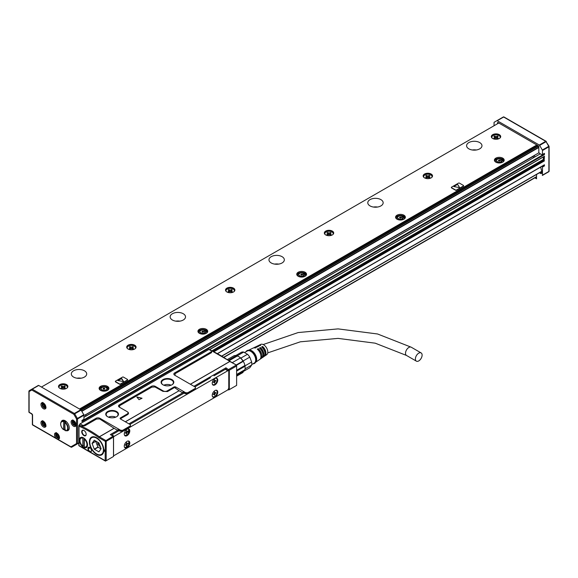 <?xml version="1.0" encoding="UTF-8"?>
<svg xmlns="http://www.w3.org/2000/svg" width="578" height="578" viewBox="0 0 578 578"><rect width="100%" height="100%" fill="white"/><g stroke="black" fill="none" stroke-linecap="round" stroke-linejoin="round"><path stroke-width="0.87" d="M211.7 351.034L211.129 350.702L211.7 351.034L211.577 352.616L175.112 373.67L174.664 372.897L211.129 351.843A1.394 0.809 -0 0 0 211.129 350.702L208.954 349.452L79.923 423.949L79.15 425.292M229.314 389.615L229.314 370.216L236.626 365.997L236.626 385.396L228.722 389.955L228.151 389.63M106.186 441.303L113.498 437.084L113.498 456.483L106.186 460.702L106.186 441.303L105.485 440.898L105.196 450.32L105.788 450.32L105.788 451.685L105.196 451.685L105.196 460.702L105.687 460.991M98.787 437.597A118.519 68.428 -120 0 0 79.005 426.174A0.701 0.405 180 0 1 78.803 425.885A0.701 0.6 0.8 0 1 79.446 425.292L79.41 425.278A0.701 0.405 60 0 1 79.446 425.292L81.7 426.087L84.691 425.878L96.454 419.086L99.618 418.905L114.061 428.276L99.337 436.773L98.787 437.597A1.394 0.809 -120 0 0 98.903 437.669A0.701 0.405 -60 0 1 99.394 436.816L114.119 428.312L117.645 430.35L118.143 429.497L118.143 430.068L120.116 431.202L122.688 431.202L130.397 426.759L130.397 425.841L122.688 430.292L120.708 430.292L99.958 418.313A2.796 1.611 -0 0 0 96.006 418.313L84.243 425.105L84.691 425.878M79.41 425.278L80.096 423.847L82.271 425.105A1.394 0.809 -0 0 0 84.243 425.105M236.626 365.997L236.626 365.188L229.834 361.503A0.701 0.405 60 0 1 229.777 361.467L230.152 361.452M106.186 460.702L105.485 461.107L79.15 445.905A0.701 0.405 -60 0 1 79.005 445.58A0.701 0.405 180 0 1 78.803 445.298A0.701 0.701 0 0 0 79.15 445.905A0.701 0.405 -60 0 0 79.504 445.869M105.485 440.898L113.1 436.166L110.333 434.569L117.645 430.35M113.1 436.166L113.498 436.852M225.955 369.234L225.955 367.818L193.933 386.306M128.916 423.847L182.67 392.809L183.161 391.956L183.161 392.527L185.141 393.661L185.733 392.751L175.849 387.043A1.394 0.809 -0 0 0 173.877 387.043L179.086 390.735L125.325 421.774M210.515 377.709L194.923 386.877M229.314 370.216L225.955 367.818M105.196 451.685L104.502 451.288L104.502 449.922L105.196 450.32M105.196 460.702L89.684 451.743A2.442 1.409 -120 0 0 91.411 450.746L91.411 450.406A2.442 1.409 -120 0 0 91.367 449.915A2.442 1.409 -120 0 0 89.684 447.408A2.442 1.409 -120 0 0 87.95 448.405L87.95 448.752A2.442 1.409 -120 0 0 88.138 449.763A2.442 1.409 -120 0 0 89.684 451.743L79.005 445.58L79.005 426.174A0.701 0.448 -66.2 0 1 79.446 425.292A119.22 68.833 60 0 1 99.337 436.773A0.701 0.405 60 0 0 99.394 436.816L105.687 440.45M83.456 437.821A5.802 3.345 -120 0 0 80.559 437.539A5.802 3.345 -120 0 0 79.67 442.184A5.802 3.345 -120 0 0 83.456 447.293A5.802 3.345 -120 0 0 86.353 447.582A5.802 3.345 -120 0 0 87.242 442.936A5.802 3.345 -120 0 0 83.456 437.821M83.947 435.595A3.143 1.813 -120 0 0 86.173 434.316A3.143 1.813 -120 0 0 83.947 430.465L83.947 430.465A3.143 1.813 -120 0 0 82.64 430.198A3.143 1.813 -120 0 0 81.838 432.604A3.143 1.813 -120 0 0 83.947 435.595M100.059 440.725A10.202 5.888 -120 0 0 92.986 436.744A10.202 5.888 -120 0 0 89.388 441.982A10.202 5.888 -120 0 0 93.137 451.353A10.202 5.888 -120 0 0 102.841 453.817A10.202 5.888 -120 0 0 100.059 440.725M130.397 425.841L130.397 424.7L120.513 418.999A1.394 0.809 -0 0 1 120.513 417.858L127.232 413.978A2.796 1.611 -0 0 0 127.232 411.695L127.485 411.839C128.8 412.75 128.836 413.675 127.601 414.607L120.874 418.486L120.513 417.858M173.877 387.043L167.158 390.923A2.796 1.611 -0 0 1 163.206 390.923L155.294 386.364A2.796 1.611 -0 0 0 151.342 386.364L119.328 404.846A2.796 1.611 -0 0 0 119.328 407.129L127.232 411.695M185.141 393.661L187.713 393.661L195.415 389.218L195.415 388.3L187.713 392.751L185.733 392.751M195.415 388.3L195.415 387.159L174.664 375.18A2.796 1.611 -0 0 1 174.664 372.897M171.948 379.601A6.358 3.67 -0 0 0 162.953 379.601A6.358 3.67 -0 0 0 162.953 384.796L162.953 384.796A6.358 3.67 -0 0 0 171.948 384.796A6.358 3.67 -0 0 0 173.349 380.823A6.358 3.67 -0 0 0 171.948 379.601M116.612 411.55A6.358 3.67 -0 0 0 107.616 411.55A6.358 3.67 -0 0 0 107.616 416.745L107.616 416.745A6.358 3.67 -0 0 0 116.612 416.745A6.358 3.67 -0 0 0 118.006 412.771A6.358 3.67 -0 0 0 116.612 411.55M209.857 349.965A0.701 0.405 60 0 1 209.886 349.979L210.435 350.297M228.722 369.414L236.135 365.137M183.161 391.956L185.141 393.098M125.383 421.81L179.086 390.735M179.144 390.771L182.67 392.809M118.143 429.497L120.116 430.632L120.116 431.202M120.116 430.632L120.708 430.292M213.968 375.823L225.312 369.335A1.394 0.809 120 0 1 226.012 369.263L228.483 370.686A1.394 0.809 120 0 0 227.783 370.758L114.234 436.311A1.394 0.809 120 0 0 113.541 437.055M105.788 451.685L104.799 451.115L104.799 450.089M90.117 447.726L88.347 448.752A2.167 1.25 -120 0 0 88.513 449.648A2.167 1.25 -120 0 0 90.963 451.512A2.167 1.25 -120 0 0 91.411 450.515M87.95 448.752L88.347 448.752L87.95 448.405M89.785 447.473A2.167 1.25 -120 0 0 88.795 447.415A2.167 1.25 -120 0 0 88.347 448.405L89.872 447.531M84.048 430.523A2.868 1.655 -120 0 0 82.957 430.335A2.868 1.655 -120 0 0 82.712 430.437A2.868 1.655 -120 0 0 82.278 432.734A2.868 1.655 -120 0 0 84.15 435.256A2.868 1.655 -120 0 0 85.58 435.4A2.868 1.655 -120 0 0 86.173 434.194M93.311 436.73A9.92 5.729 -120 0 0 92.184 437.134A9.92 5.729 -120 0 0 91.288 437.886M101.006 454.72A9.92 5.729 -120 0 0 102.104 454.322A9.92 5.729 -120 0 0 103.021 453.542M221.844 355.99L541.868 171.218M122.688 430.292L122.688 431.202M120.918 419.231L120.874 418.486M119.668 407.324L119.328 404.846M151.342 386.364L151.79 387.137L119.776 405.619M151.79 387.137L154.955 386.957L162.953 391.357L167.519 391.559L174.238 387.679M187.713 393.661L187.713 392.751M175.112 373.67L175.011 375.375M171.796 384.876A5.939 3.432 -0 0 0 173.393 382.542A5.939 3.432 -0 0 0 172.959 381.256A5.939 3.432 -0 0 0 171.652 380.114A5.939 3.432 -0 0 0 165.178 379.37A5.939 3.432 -0 0 0 161.515 382.542A5.939 3.432 -0 0 0 163.112 384.876M116.453 416.825A5.939 3.432 -0 0 0 118.049 414.491A5.939 3.432 -0 0 0 117.623 413.205A5.939 3.432 -0 0 0 116.315 412.063A5.939 3.432 -0 0 0 109.842 411.319A5.939 3.432 -0 0 0 106.171 414.491A5.939 3.432 -0 0 0 107.768 416.825M141.95 398.307L136.87 397.122L139.038 399.687L141.971 398.293M137.232 397.057L142.058 398.242M113.541 455.551L113.541 455.551A1.394 0.809 -60 0 0 114.234 455.478L227.783 389.926L228.772 388.214L228.772 371.329A1.394 0.809 120 0 0 228.483 370.686M119.126 430.632L111.771 434.887A1.394 0.809 120 0 0 111.395 435.183M184.151 393.098L129.898 424.418M102.248 454.041L102.638 453.932M171.11 385.201A5.939 3.432 -0 0 0 163.798 385.201M115.773 417.15A5.939 3.432 -0 0 0 108.454 417.15M128.359 440.985A3.916 2.261 120 0 0 124.819 443.918A3.916 2.261 120 0 0 125.079 447.943A3.916 2.261 120 0 0 125.708 448.123A3.916 2.261 120 0 0 129.248 445.19A3.916 2.261 120 0 0 128.988 441.166A3.916 2.261 120 0 0 128.359 440.985M216.309 390.208A3.916 2.261 120 0 0 212.769 393.141A3.916 2.261 120 0 0 213.029 397.165A3.916 2.261 120 0 0 213.658 397.346A3.916 2.261 120 0 0 217.198 394.413A3.916 2.261 120 0 0 216.938 390.388A3.916 2.261 120 0 0 216.309 390.208M128.359 434.497A3.916 2.261 120 0 0 128.988 429.071A3.916 2.261 120 0 0 125.708 430.422A3.916 2.261 120 0 0 125.079 435.848A3.916 2.261 120 0 0 128.359 434.497M216.309 383.72A3.916 2.261 120 0 0 216.938 378.294A3.916 2.261 120 0 0 213.658 379.645A3.916 2.261 120 0 0 213.029 385.071A3.916 2.261 120 0 0 216.309 383.72M543.262 157.035L543.472 159.969A2.796 1.611 -120 0 0 543.457 159.593L543.457 156.92M217.516 353.519L544.151 164.94M544.064 165.135A0.701 0.405 60 0 1 544.447 165.908L542.475 167.049L542.475 175.141A0.701 0.405 60 0 1 542.33 175.466L543.11 175.011A0.701 0.405 60 0 1 543.103 175.018L548.753 171.753L543.118 175.004M544.447 164.766L544.447 165.908M128.786 441.072L128.771 445.139L124.891 447.813M216.736 390.295A3.916 2.261 -60 0 1 216.714 394.362A3.916 2.261 -60 0 1 213.26 397.122A3.916 2.261 -60 0 1 212.841 397.035M124.891 435.718L127.969 434.273L128.786 428.977M212.841 384.941A3.916 2.261 120 0 0 215.912 383.496A3.916 2.261 120 0 0 216.736 378.2M536.687 178.718A0.701 0.405 60 0 1 536.341 178.689L534.867 177.836M535.365 177.554L536.543 177.663A0.701 0.405 60 0 1 536.052 177.945M536.543 177.663L536.543 174.477M540.784 167.028A9.364 5.404 -120 0 0 541.29 169.621A9.364 5.404 -120 0 0 541.796 171.03A2.514 1.452 60 0 1 541.557 173.451A2.514 1.452 60 0 1 541.138 173.566A2.514 1.452 60 0 1 540.054 173.162A9.364 5.404 -120 0 0 539.484 172.771M494.053 125.744L494.053 122.558A0.701 0.405 60 0 1 494.197 122.24L496.87 120.694A0.701 0.405 60 0 1 497.217 120.73L539.303 145.027A0.701 0.405 60 0 1 539.65 145.396L542.33 150.027A0.701 0.405 60 0 1 542.475 150.511L542.475 154.499A0.701 0.405 60 0 1 541.976 154.781L539.895 153.582A0.701 0.405 60 0 1 539.686 153.408A2.233 1.293 60 0 0 539.238 152.997A0.701 0.405 60 0 1 538.819 152.187L538.819 146.682A0.701 0.405 60 0 0 538.32 145.829L498.005 122.55A0.701 0.405 60 0 0 497.506 122.832L497.506 123.75M538.999 152.737L85.089 415.098L533.704 156.089M83.947 415.459L84.742 415.004A1.813 1.048 -120 0 1 86.043 415.965L85.985 416.117M543.472 159.969L544.151 160.373L213.333 351.373M543.862 153.936L544.447 154.615L544.447 153.358A0.701 0.405 60 0 1 544.303 153.676L542.33 154.817M86.043 415.965L535.018 156.869M533.776 155.757A1.813 1.048 60 0 1 534.888 156.465A1.813 1.048 60 0 1 535.076 156.717M29.146 390.793A0.701 0.405 60 0 1 29.247 390.67L38.35 385.418A0.701 0.405 60 0 1 38.697 385.454L32.274 389.16A0.701 0.405 120 0 0 31.783 390.02A0.701 0.571 -120 0 1 31.927 389.124L31.927 389.124A0.701 0.405 60 0 1 32.274 389.16L74.36 413.458A0.701 0.405 60 0 1 74.707 413.826L77.38 418.458L83.803 414.751A0.701 0.405 60 0 1 83.947 415.242L83.947 419.223L81.975 420.365L81.975 421.622L544.447 154.615M209.352 349.676L544.447 156.212L544.151 160.373M542.092 166.276A0.701 0.405 60 0 1 542.475 167.049M533.458 157.649A1.467 0.845 60 0 1 533.451 156.241M542.33 175.466L548.753 171.753A0.701 0.701 0 0 0 549.1 171.153L549.1 146.523A0.701 0.405 0 0 0 549.064 146.386M78.167 443.449A0.701 0.405 60 0 1 78.16 443.449L71.744 447.155A0.701 0.405 60 0 1 71.578 447.184M83.947 415.242L77.524 418.949A0.701 0.405 180 0 1 76.534 418.949L77.38 418.458A0.701 0.405 60 0 1 77.524 418.949L77.524 443.579A0.701 0.405 60 0 1 77.38 443.897L78.803 443.08M56.283 438.391L57.663 439.193A3.497 2.016 -120 0 0 58.718 439.078A3.497 2.016 -120 0 0 59.137 438.673A3.497 2.016 -120 0 0 59.44 437.481A3.497 2.016 -120 0 0 57.916 433.962A3.497 2.016 -120 0 0 55.228 433.03A3.497 2.016 -120 0 0 54.802 433.435A3.497 2.016 -120 0 0 54.498 434.627A3.497 2.016 -120 0 0 56.283 438.391L32.563 424.7L32.563 415.344A1.394 0.809 -120 0 0 31.573 413.631L29.102 412.208L29.102 391.559L31.783 390.02L73.861 414.31A0.701 0.405 120 0 1 74.36 413.458L80.783 409.751L38.697 385.454M80.783 409.751A0.701 0.405 60 0 1 81.13 410.12L83.803 414.751M83.947 419.223A0.701 0.405 60 0 1 83.803 419.541L81.975 420.603M124.415 447.097A3.634 2.095 120 0 0 124.826 447.473A3.634 2.095 120 0 0 127.868 446.223A3.634 2.095 120 0 0 128.453 441.18A3.634 2.095 120 0 0 127.926 441.014M212.364 396.32A3.634 2.095 120 0 0 212.769 396.696A3.634 2.095 120 0 0 215.818 395.446A3.634 2.095 120 0 0 216.403 390.403A3.634 2.095 120 0 0 215.876 390.237M124.415 435.003A3.634 2.095 120 0 0 124.826 435.379A3.634 2.095 120 0 0 127.868 434.129A3.634 2.095 120 0 0 128.453 429.086A3.634 2.095 120 0 0 127.926 428.919M212.364 384.226A3.634 2.095 120 0 0 212.769 384.601A3.634 2.095 120 0 0 215.818 383.351A3.634 2.095 120 0 0 216.403 378.308A3.634 2.095 120 0 0 215.876 378.142M79.504 409.014L536.839 144.97M498.792 123.006L41.457 387.043M451.382 187.532A0.701 0.405 0 0 0 451.555 187.929L455.507 190.213A0.701 0.405 0 0 0 456.497 190.213L463.419 186.217A0.701 0.405 0 0 0 463.592 185.82M115.398 381.509A0.701 0.405 0 0 0 115.571 381.914L119.523 384.197A0.701 0.405 0 0 0 120.513 384.197L127.427 380.201A0.701 0.405 0 0 0 127.608 379.804M395.778 216.403A4.891 2.825 0 0 0 395.576 217.198A4.891 2.825 0 0 0 399.774 219.994A4.891 2.825 0 0 0 405.164 217.993A4.891 2.825 0 0 0 405.359 217.198A4.891 2.825 0 0 0 401.161 214.402A4.891 2.825 0 0 0 395.778 216.403M426.521 173.357A4.682 2.702 0 0 0 423.161 175.95A4.682 2.702 0 0 0 429.158 178.544A4.682 2.702 0 0 0 432.525 175.95A4.682 2.702 0 0 0 426.521 173.357M61.882 383.886A4.682 2.702 0 0 0 58.515 386.472A4.682 2.702 0 0 0 64.512 389.066A4.682 2.702 0 0 0 67.879 386.472A4.682 2.702 0 0 0 61.882 383.886M494.71 133.988A4.682 2.702 0 0 0 491.343 136.581A4.682 2.702 0 0 0 497.347 139.175A4.682 2.702 0 0 0 500.707 136.581A4.682 2.702 0 0 0 494.71 133.988M84.446 370.787A7.687 4.436 0 0 0 76.065 369.826A7.687 4.436 0 0 0 71.325 373.923A7.687 4.436 0 0 0 73.572 377.066A7.687 4.436 0 0 0 81.953 378.026A7.687 4.436 0 0 0 86.693 373.923A7.687 4.436 0 0 0 84.446 370.787M183.262 313.731A7.687 4.436 0 0 0 174.888 312.77A7.687 4.436 0 0 0 170.142 316.874A7.687 4.436 0 0 0 172.396 320.01A7.687 4.436 0 0 0 180.769 320.971A7.687 4.436 0 0 0 185.516 316.874A7.687 4.436 0 0 0 183.262 313.731M282.086 256.683A7.687 4.436 0 0 0 273.705 255.722A7.687 4.436 0 0 0 268.958 259.818A7.687 4.436 0 0 0 271.212 262.954A7.687 4.436 0 0 0 279.586 263.922A7.687 4.436 0 0 0 284.333 259.818A7.687 4.436 0 0 0 282.086 256.683M380.902 199.627A7.687 4.436 0 0 0 372.528 198.666A7.687 4.436 0 0 0 367.781 202.762A7.687 4.436 0 0 0 370.036 205.905A7.687 4.436 0 0 0 378.409 206.866A7.687 4.436 0 0 0 383.156 202.762A7.687 4.436 0 0 0 380.902 199.627M479.718 142.578A7.687 4.436 0 0 0 471.345 141.61A7.687 4.436 0 0 0 466.598 145.714A7.687 4.436 0 0 0 468.852 148.849A7.687 4.436 0 0 0 477.226 149.81A7.687 4.436 0 0 0 481.973 145.714A7.687 4.436 0 0 0 479.718 142.578M108.7 389.153A4.891 2.825 0 0 0 108.902 388.358A4.891 2.825 0 0 0 104.705 385.562A4.891 2.825 0 0 0 99.315 387.563A4.891 2.825 0 0 0 99.12 388.358A4.891 2.825 0 0 0 103.318 391.154A4.891 2.825 0 0 0 108.7 389.153M207.524 332.104A4.891 2.825 0 0 0 207.719 331.302A4.891 2.825 0 0 0 203.528 328.514A4.891 2.825 0 0 0 198.138 330.508A4.891 2.825 0 0 0 197.936 331.302A4.891 2.825 0 0 0 202.134 334.098A4.891 2.825 0 0 0 207.524 332.104M306.34 275.049A4.891 2.825 0 0 0 306.542 274.254A4.891 2.825 0 0 0 302.345 271.458A4.891 2.825 0 0 0 296.955 273.459A4.891 2.825 0 0 0 296.76 274.254A4.891 2.825 0 0 0 300.95 277.05A4.891 2.825 0 0 0 306.34 275.049M503.98 160.944A4.891 2.825 0 0 0 504.182 160.149A4.891 2.825 0 0 0 499.984 157.353A4.891 2.825 0 0 0 494.595 159.355A4.891 2.825 0 0 0 494.4 160.149A4.891 2.825 0 0 0 498.59 162.945A4.891 2.825 0 0 0 503.98 160.944M330.341 235.6A4.682 2.702 0 0 0 333.701 233.006A4.682 2.702 0 0 0 327.704 230.412A4.682 2.702 0 0 0 324.337 233.006A4.682 2.702 0 0 0 330.341 235.6M231.518 292.649A4.682 2.702 0 0 0 234.885 290.055A4.682 2.702 0 0 0 228.881 287.461A4.682 2.702 0 0 0 225.521 290.055A4.682 2.702 0 0 0 231.518 292.649M132.702 349.704A4.682 2.702 0 0 0 136.061 347.111A4.682 2.702 0 0 0 130.064 344.517A4.682 2.702 0 0 0 126.698 347.111A4.682 2.702 0 0 0 132.702 349.704M496.87 120.694L503.294 116.987A0.701 0.405 60 0 1 503.64 117.016A0.701 0.405 -60 0 1 503.994 116.987A0.701 0.701 0 0 0 503.294 116.987L496.87 120.694M41.262 421.514A3.497 2.016 -120 0 0 41.956 425.56A3.497 2.016 -120 0 0 45.178 427.156A3.497 2.016 -120 0 0 45.604 426.752A3.497 2.016 -120 0 0 44.911 422.706A3.497 2.016 -120 0 0 41.688 421.109A3.497 2.016 -120 0 0 41.262 421.514M66.354 430.718A5.802 3.345 -120 0 0 68.074 430.523A5.802 3.345 -120 0 0 69.273 427.872A5.802 3.345 -120 0 0 66.745 422.034A5.802 3.345 -120 0 0 62.272 420.481A5.802 3.345 -120 0 0 61.246 421.868M64.201 429.533A5.802 3.345 -120 0 0 64.83 430.018M45.604 408.494A3.497 2.016 -120 0 0 44.911 404.448A3.497 2.016 -120 0 0 41.688 402.852A3.497 2.016 -120 0 0 41.262 403.256A3.497 2.016 -120 0 0 41.956 407.302A3.497 2.016 -120 0 0 45.178 408.899A3.497 2.016 -120 0 0 45.604 408.494M75.74 426.008A3.497 2.016 -120 0 0 75.053 421.962A3.497 2.016 -120 0 0 71.824 420.365A3.497 2.016 -120 0 0 71.405 420.77A3.497 2.016 -120 0 0 72.091 424.816A3.497 2.016 -120 0 0 75.321 426.412A3.497 2.016 -120 0 0 75.74 426.008M126.445 443.189L126.835 443.413A0.701 0.405 120 0 0 127.333 443.702L127.926 443.355L127.926 443.817L127.528 443.586M126.929 443.702L127.333 444.157L127.926 443.817M127.333 444.157A0.701 0.405 120 0 0 126.835 445.009L126.835 445.696L126.445 445.472M125.758 444.612L126.3 444.923A0.701 0.405 120 0 1 126.445 445.241L126.445 445.927L126.835 445.696M126.3 444.923A0.701 0.405 120 0 0 125.946 444.959L125.354 445.298L125.946 444.496A0.701 0.405 120 0 0 126.445 443.644L126.445 442.958L126.835 442.734L126.835 443.413M214.395 392.411L214.785 392.635A0.701 0.405 120 0 0 215.283 392.924L215.876 392.578L215.876 393.04L215.478 392.809M214.879 392.924L215.283 393.38L215.876 393.04M215.283 393.38A0.701 0.405 120 0 0 214.785 394.232L214.785 394.919L214.395 394.695M213.708 393.835L214.25 394.145A0.701 0.405 120 0 1 214.395 394.463L214.395 395.15L214.785 394.919M214.25 394.145A0.701 0.405 120 0 0 213.896 394.182L213.304 394.521L213.896 393.719A0.701 0.405 120 0 0 214.395 392.867L214.395 392.18L214.785 391.956L214.785 392.635M126.445 431.094L126.835 431.318A0.701 0.405 120 0 0 127.333 431.607L127.926 431.26L127.926 431.723L127.528 431.491M126.929 431.607L127.333 432.062L127.926 431.723M127.333 432.062A0.701 0.405 120 0 0 126.835 432.915L126.835 433.601L126.445 433.377M125.758 432.517L126.3 432.828A0.701 0.405 120 0 1 126.445 433.146L126.445 433.832L126.835 433.601M126.3 432.828A0.701 0.405 120 0 0 125.946 432.857L125.354 433.204L125.946 432.402A0.701 0.405 120 0 0 126.445 431.549L126.835 430.632L126.835 431.318M214.395 380.317L214.785 380.541A0.701 0.405 120 0 0 215.283 380.83L215.876 380.483L215.876 380.945L215.478 380.714M214.879 380.83L215.283 381.285L215.876 380.945M215.283 381.285A0.701 0.405 120 0 0 214.785 382.137L214.785 382.824L214.395 382.6M213.708 381.74L214.25 382.051A0.701 0.405 120 0 1 214.395 382.369L214.395 383.055L214.785 382.824M214.25 382.051A0.701 0.405 120 0 0 213.896 382.08L213.304 382.426L213.896 381.625A0.701 0.405 120 0 0 214.395 380.772L214.395 380.086L214.785 379.862L214.785 380.541M463.419 186.217L463.419 185.993A0.701 0.405 0 0 0 463.419 185.422L459.467 183.139A0.701 0.405 0 0 0 458.477 183.139L451.555 187.135A0.701 0.405 0 0 0 451.555 187.706L455.507 189.989A0.701 0.405 0 0 0 456.497 189.989L456.497 190.213M463.419 185.993L456.497 189.989M127.427 380.201L127.427 379.97A0.701 0.405 0 0 0 127.427 379.399L123.475 377.116A0.701 0.405 0 0 0 122.493 377.116L115.571 381.112A0.701 0.405 0 0 0 115.571 381.682L119.523 383.965A0.701 0.405 0 0 0 120.513 383.965L120.513 384.197M127.427 379.97L120.513 383.965M399.138 215.507A4.891 2.825 0 0 0 395.778 217.429A4.891 2.825 0 0 0 395.655 217.711M405.279 217.711A4.891 2.825 0 0 0 401.804 215.507M423.183 176.239A4.682 2.702 180 0 1 426.521 173.927A4.682 2.702 180 0 1 432.496 176.239M58.544 386.761A4.682 2.702 180 0 1 61.882 384.449A4.682 2.702 180 0 1 67.85 386.761M491.372 136.87A4.682 2.702 180 0 1 494.71 134.558A4.682 2.702 180 0 1 500.685 136.87M108.823 388.871A4.891 2.825 0 0 0 105.341 386.668M102.674 386.668A4.891 2.825 0 0 0 99.315 388.589A4.891 2.825 0 0 0 99.199 388.871M207.639 331.823A4.891 2.825 0 0 0 204.164 329.619M201.498 329.619A4.891 2.825 0 0 0 198.138 331.541A4.891 2.825 0 0 0 198.023 331.823M306.456 274.767A4.891 2.825 0 0 0 302.98 272.563M300.314 272.563A4.891 2.825 0 0 0 296.955 274.485A4.891 2.825 0 0 0 296.839 274.767M504.095 160.662A4.891 2.825 0 0 0 500.62 158.459M497.954 158.459A4.891 2.825 0 0 0 494.595 160.381A4.891 2.825 0 0 0 494.479 160.662M324.366 233.288A4.682 2.702 180 0 1 327.704 230.983A4.682 2.702 180 0 1 333.679 233.288M225.55 290.344A4.682 2.702 180 0 1 228.881 288.032A4.682 2.702 180 0 1 234.856 290.344M126.727 347.392A4.682 2.702 180 0 1 130.064 345.088A4.682 2.702 180 0 1 136.04 347.392M71.152 447.184A0.701 0.405 -60 0 1 71.043 447.155A0.701 0.701 0 0 0 71.744 447.155L77.38 443.897L71.744 447.155A0.701 0.571 -120 0 1 70.899 446.837L57.663 439.193M62.988 420.235A5.802 3.345 -120 0 0 62.597 420.936M67.836 430.018A5.802 3.345 -120 0 0 68.645 430.025M126.741 443.817A0.701 0.405 120 0 0 126.242 444.67L126.835 445.009M214.691 393.04A0.701 0.405 120 0 0 214.192 393.893L214.785 394.232M126.741 431.723A0.701 0.405 120 0 0 126.242 432.575L126.835 432.915M214.691 380.945A0.701 0.405 120 0 0 214.192 381.798L214.785 382.137M83.998 438.182L83.998 445.717A5.238 3.027 -120 0 0 84.099 445.797M83.998 445.717L82.813 446.173A4.964 2.861 60 0 1 79.945 440.537A4.964 2.861 60 0 1 82.813 438.203L83.008 437.857A5.238 3.027 -120 0 0 81.036 437.907A5.238 3.027 -120 0 0 79.945 440.306A5.238 3.027 -120 0 0 79.952 440.422M84.431 438.521L84.294 438.601A5.238 3.027 -120 0 1 85.371 439.641A5.238 3.027 -120 0 1 86.274 446.982A5.238 3.027 -120 0 1 84.294 447.032L84.294 438.601M92.466 437.17A9.783 5.65 60 0 1 92.841 436.91L93.08 436.773A9.783 5.65 -120 0 0 92.971 436.845M102.747 453.781A9.783 5.65 -120 0 0 102.862 453.716L102.212 454.055M81.043 378.2A7.687 4.436 0 0 0 76.975 378.2M179.866 321.151A7.687 4.436 0 0 0 175.791 321.151M278.683 264.095A7.687 4.436 0 0 0 274.608 264.095M377.506 207.047A7.687 4.436 0 0 0 373.431 207.047M476.323 149.991A7.687 4.436 0 0 0 472.248 149.991M457.733 184.577L459.64 187.648L453.86 186.557M457.277 184.519L453.947 186.441L457.277 184.526M121.286 378.496L123.656 381.625L121.748 378.568L117.876 380.534L123.656 381.625M404.564 218.744A4.191 2.42 0 0 0 404.658 218.224A4.191 2.42 0 0 0 404.651 218.043M396.291 218.043A4.191 2.42 0 0 0 396.277 218.224A4.191 2.42 0 0 0 396.371 218.744M423.66 176.781A4.191 2.42 0 0 0 423.652 176.919A4.191 2.42 0 0 0 423.674 177.179M432.012 177.179A4.191 2.42 0 0 0 432.033 176.919A4.191 2.42 0 0 0 432.026 176.781M59.014 387.303A4.191 2.42 0 0 0 59.007 387.448A4.191 2.42 0 0 0 59.028 387.708M67.366 387.708A4.191 2.42 0 0 0 67.388 387.448A4.191 2.42 0 0 0 67.38 387.303M491.842 137.412A4.191 2.42 0 0 0 491.835 137.557A4.191 2.42 0 0 0 491.856 137.817M500.194 137.817A4.191 2.42 0 0 0 500.223 137.557A4.191 2.42 0 0 0 500.216 137.412M108.108 389.904A4.191 2.42 0 0 0 108.202 389.384A4.191 2.42 0 0 0 108.187 389.204M99.828 389.204A4.191 2.42 0 0 0 99.821 389.384A4.191 2.42 0 0 0 99.915 389.904M206.924 332.849A4.191 2.42 0 0 0 207.025 332.336A4.191 2.42 0 0 0 207.011 332.148M198.651 332.148A4.191 2.42 0 0 0 198.637 332.336A4.191 2.42 0 0 0 198.731 332.849M305.748 275.8A4.191 2.42 0 0 0 305.841 275.28A4.191 2.42 0 0 0 305.827 275.099M297.468 275.099A4.191 2.42 0 0 0 297.453 275.28A4.191 2.42 0 0 0 297.554 275.8M503.387 161.688A4.191 2.42 0 0 0 503.481 161.175A4.191 2.42 0 0 0 503.467 160.995M495.108 160.995A4.191 2.42 0 0 0 495.093 161.175A4.191 2.42 0 0 0 495.194 161.688M333.188 234.234A4.191 2.42 0 0 0 333.217 233.974A4.191 2.42 0 0 0 333.21 233.83M324.836 233.83A4.191 2.42 0 0 0 324.829 233.974A4.191 2.42 0 0 0 324.85 234.234M234.372 291.29A4.191 2.42 0 0 0 234.393 291.023A4.191 2.42 0 0 0 234.386 290.886M226.02 290.886A4.191 2.42 0 0 0 226.012 291.023A4.191 2.42 0 0 0 226.034 291.29M135.548 348.339A4.191 2.42 0 0 0 135.577 348.079A4.191 2.42 0 0 0 135.57 347.934M127.196 347.934A4.191 2.42 0 0 0 127.189 348.079A4.191 2.42 0 0 0 127.218 348.339M82.813 438.203L82.813 446.173M84.099 438.948A4.964 2.861 60 0 1 85.082 439.909A4.964 2.861 60 0 1 86.924 445.161A4.964 2.861 60 0 1 84.099 446.91M457.733 184.584L459.64 187.655M121.286 378.511L117.876 380.541M431.845 177.352A4.191 2.42 0 0 0 431.867 177.316A4.191 2.42 0 0 0 432.033 176.637A4.191 2.42 0 0 0 428.435 174.238A4.191 2.42 0 0 0 423.819 175.95A4.191 2.42 0 0 0 423.652 176.637A4.191 2.42 0 0 0 423.833 177.352M67.2 387.874A4.191 2.42 0 0 0 67.221 387.845A4.191 2.42 0 0 0 67.388 387.159A4.191 2.42 0 0 0 63.797 384.767A4.191 2.42 0 0 0 59.173 386.48A4.191 2.42 0 0 0 59.007 387.159A4.191 2.42 0 0 0 59.194 387.874M500.035 137.983A4.191 2.42 0 0 0 500.049 137.947A4.191 2.42 0 0 0 500.223 137.268A4.191 2.42 0 0 0 496.625 134.876A4.191 2.42 0 0 0 492.001 136.589A4.191 2.42 0 0 0 491.835 137.268A4.191 2.42 0 0 0 492.023 137.983M333.029 234.401A4.191 2.42 0 0 0 333.044 234.372A4.191 2.42 0 0 0 333.217 233.685A4.191 2.42 0 0 0 329.619 231.294A4.191 2.42 0 0 0 325.002 233.006A4.191 2.42 0 0 0 324.829 233.685A4.191 2.42 0 0 0 325.017 234.401M234.206 291.457A4.191 2.42 0 0 0 234.227 291.42A4.191 2.42 0 0 0 234.393 290.741A4.191 2.42 0 0 0 230.795 288.343A4.191 2.42 0 0 0 226.179 290.062A4.191 2.42 0 0 0 226.012 290.741A4.191 2.42 0 0 0 226.193 291.457M135.389 348.505A4.191 2.42 0 0 0 135.404 348.476A4.191 2.42 0 0 0 135.577 347.797A4.191 2.42 0 0 0 131.979 345.398A4.191 2.42 0 0 0 127.362 347.111A4.191 2.42 0 0 0 127.189 347.797A4.191 2.42 0 0 0 127.377 348.505M427.149 175.777L426.506 175.409L425.719 175.864L426.362 176.239A0.975 0.564 0 0 1 426.643 176.637A0.975 0.564 0 0 1 426.362 177.034L425.719 177.403L426.506 177.865L427.149 177.489A0.975 0.564 0 0 1 428.536 177.489L429.172 177.865L429.967 177.403L429.324 177.034A0.975 0.564 0 0 1 429.035 176.637A0.975 0.564 0 0 1 429.324 176.239L429.967 175.864L429.172 175.409L428.536 175.777A0.975 0.564 0 0 1 427.149 175.777L427.59 177.634M62.503 386.306L61.86 385.931L61.073 386.393L61.716 386.761A0.975 0.564 0 0 1 62.005 387.159A0.975 0.564 0 0 1 61.716 387.563L61.073 387.932L61.86 388.387L62.503 388.019A0.975 0.564 0 0 1 63.891 388.019L64.534 388.387L65.321 387.932L64.678 387.563A0.975 0.564 0 0 1 64.396 387.159A0.975 0.564 0 0 1 64.678 386.761L65.321 386.393L64.534 385.931L63.891 386.306A0.975 0.564 0 0 1 62.503 386.306L62.944 388.163M495.332 136.415L494.696 136.04L493.901 136.502L494.544 136.87A0.975 0.564 0 0 1 494.833 137.268A0.975 0.564 0 0 1 494.544 137.665L493.901 138.041L494.696 138.496L495.332 138.128A0.975 0.564 0 0 1 496.719 138.128L497.362 138.496L498.149 138.041L497.506 137.665A0.975 0.564 0 0 1 497.225 137.268A0.975 0.564 0 0 1 497.506 136.87L498.149 136.502L497.362 136.04L496.719 136.415A0.975 0.564 0 0 1 495.332 136.415L495.772 138.272M328.333 232.833L327.69 232.464L326.895 232.92L327.538 233.288A0.975 0.564 0 0 1 327.827 233.685A0.975 0.564 0 0 1 327.538 234.09L326.895 234.458L327.69 234.914L328.333 234.545A0.975 0.564 0 0 1 329.713 234.545L330.356 234.914L331.143 234.458L330.508 234.09A0.975 0.564 0 0 1 330.219 233.685A0.975 0.564 0 0 1 330.508 233.288L331.143 232.92L330.356 232.464L329.713 232.833A0.975 0.564 0 0 1 328.333 232.833L328.766 234.69M229.509 289.889L228.866 289.513L228.079 289.968L228.722 290.344A0.975 0.564 0 0 1 229.004 290.741A0.975 0.564 0 0 1 228.722 291.139L228.079 291.514L228.866 291.969L229.509 291.594A0.975 0.564 0 0 1 230.897 291.594L231.54 291.969L232.327 291.514L231.684 291.139A0.975 0.564 0 0 1 231.395 290.741A0.975 0.564 0 0 1 231.684 290.344L232.327 289.968L231.54 289.513L230.897 289.889A0.975 0.564 0 0 1 229.509 289.889L229.95 291.745M130.693 346.937L130.05 346.569L129.255 347.024L129.898 347.392A0.975 0.564 0 0 1 130.187 347.797A0.975 0.564 0 0 1 129.898 348.194L129.255 348.563L130.05 349.018L130.693 348.65A0.975 0.564 0 0 1 132.073 348.65L132.716 349.018L133.511 348.563L132.868 348.194A0.975 0.564 0 0 1 132.579 347.797A0.975 0.564 0 0 1 132.868 347.392L133.511 347.024L132.716 346.569L132.073 346.937A0.975 0.564 0 0 1 130.693 346.937L131.127 348.794M63.992 420.285A5.238 3.027 -120 0 0 63.342 420.502L61.759 421.42A5.238 3.027 -120 0 0 60.676 423.819A5.238 3.027 -120 0 0 60.676 423.934M65.372 429.664L64.729 429.23L64.729 420.798A5.238 3.027 -120 0 1 65.372 421.109L66.015 421.543L64.83 422.46L65.025 430.545A5.238 3.027 -120 0 0 67.005 430.494L68.587 429.584A5.238 3.027 -120 0 0 69.1 429.136M56.55 433.507A2.522 1.452 -120 0 0 55.842 435.891A2.522 1.452 -120 0 0 58.255 438.102A2.522 1.452 -120 0 0 58.963 435.725A2.522 1.452 -120 0 0 56.55 433.507A6.987 5.477 86.9 0 0 56.76 434.967L56.955 434.237L57.547 434.584L56.622 435.104M58.963 435.725A6.987 1.604 159.6 0 1 57.807 435.928L57.547 434.584M57.807 435.928L58.537 436.296L58.537 436.982L57.504 436.961L58.523 436.643M58.255 438.102A6.987 5.477 -93.1 0 1 57.504 436.961L57.547 437.546L56.955 437.206L58.233 435.53M57.959 436.282L56.955 437.206M56.882 436.903L55.965 435.494L58.06 435.227M56.189 435.024L56.76 434.967L55.965 434.808L55.965 435.494M426.506 175.409L427.149 177.092M429.172 175.409L428.096 177.634M61.86 385.931L62.503 387.614M64.534 385.931L63.45 388.163M494.696 136.04L495.332 137.723M497.362 136.04L496.278 138.272M327.69 232.464L328.333 234.148M330.356 232.464L329.272 234.69M228.866 289.513L229.509 291.196M231.54 289.513L230.456 291.745M130.05 346.569L130.693 348.252M132.716 346.569L131.639 348.794M43.01 421.586A2.522 1.452 -120 0 0 42.302 423.963A2.522 1.452 -120 0 0 44.716 426.181A2.522 1.452 -120 0 0 45.431 423.797A2.522 1.452 -120 0 0 43.01 421.586A6.987 5.477 86.9 0 0 43.22 423.045L43.415 422.316L44.007 422.655L43.083 423.183M45.431 423.797A6.987 1.604 159.6 0 1 44.268 424.006L44.007 422.655M44.268 424.006L44.997 424.368L44.997 425.054L43.964 425.032L44.99 424.722M44.716 426.181A6.987 5.477 -93.1 0 1 43.964 425.032L44.007 425.625L43.415 425.285L44.694 423.602M44.419 424.36L43.415 425.285M43.343 424.982L42.425 423.573L44.52 423.306M42.656 423.096L43.22 423.045L42.425 422.886L42.425 423.573M67.005 430.494A5.238 3.027 -120 0 0 67.915 426.709A5.238 3.027 -120 0 0 65.025 422.113M64.729 429.23L63.544 429.685L63.739 421.369A5.238 3.027 -120 0 0 61.759 421.42M64.729 420.798L63.739 421.369M43.01 403.328A2.522 1.452 -120 0 0 42.302 405.705A2.522 1.452 -120 0 0 44.716 407.924A2.522 1.452 -120 0 0 45.431 405.539A2.522 1.452 -120 0 0 43.01 403.328A6.987 5.477 86.9 0 0 43.22 404.788L43.415 404.058L44.007 404.405L44.268 405.749L44.997 406.11L44.08 406.652M44.716 407.924A6.987 5.477 -93.1 0 1 43.964 406.775L44.997 406.796L44.997 406.11M44.138 406.623L44.419 406.103L43.343 406.724L44.007 407.367L43.964 406.775L44.99 406.464M43.343 406.724L42.425 405.315L44.52 405.048M42.656 404.838L43.22 404.788L42.425 404.629L42.425 405.315M74.858 425.437A2.522 1.452 -120 0 0 75.566 423.06A2.522 1.452 -120 0 0 73.153 420.842A2.522 1.452 -120 0 0 72.438 423.226A2.522 1.452 -120 0 0 74.858 425.437A6.987 5.477 -93.1 0 1 74.1 424.295L74.15 424.881L73.558 424.541L74.829 422.865M74.562 423.616L73.558 424.541M73.485 424.238L72.568 422.829L74.663 422.561M73.153 420.842A6.987 5.477 86.9 0 0 73.363 422.301L72.568 422.142L72.568 422.829M75.566 423.06A6.987 1.604 159.6 0 1 74.41 423.262L74.15 421.918L73.558 421.572L73.363 422.301L72.792 422.359M74.41 423.262L75.133 423.631L74.222 424.165M75.126 423.977L74.1 424.295L75.133 424.31L75.133 423.631M64.83 422.46A4.964 2.861 60 0 1 67.691 428.096A4.964 2.861 60 0 1 64.83 430.422M63.544 429.685A4.964 2.861 60 0 1 62.561 428.724A4.964 2.861 60 0 1 60.676 424.042A4.964 2.861 60 0 1 63.544 421.716M43.415 407.028L44.123 406.616M44.419 406.103L44.694 405.344M400.106 218.079L399.449 217.675L400.583 216.996L400.836 217.92L400.583 216.996M400.843 217.032L401.349 217.501M401.053 217.321L401.053 217.985L400.352 218.094M103.643 389.24L103 388.857L103.267 388.272L104.127 388.149L104.372 389.081M104.387 388.192L104.394 389.081L104.127 388.149M104.394 388.365L104.893 388.662M103.896 389.247L104.632 388.886M202.466 332.184L201.809 331.786L202.943 331.1L203.196 332.025L202.943 331.1M203.203 331.136L203.709 331.606M203.413 331.425L203.413 332.09L202.712 332.198M302.388 275.02L300.639 274.752L301.767 274.044L302.012 274.969M302.027 274.088L302.034 274.976L301.767 274.044M302.034 274.254L302.532 274.55M498.922 161.024L498.272 160.626L499.406 159.94L499.652 160.865L499.406 159.94M499.659 159.983L500.172 160.446M499.175 161.038L499.912 160.67M91.931 437.445A9.783 5.65 60 0 1 92.054 437.365A9.783 5.65 60 0 1 95.825 437.315M103.773 451.071A9.783 5.65 60 0 1 101.836 454.315A9.783 5.65 60 0 1 101.714 454.38M236.626 374.457L244.964 369.645A9.501 5.484 -120 0 0 245.123 368.049L245.123 367.478A8.807 5.086 -120 0 0 244.985 365.874L244.913 365.491A8.807 5.086 -120 0 0 244.364 363.591A8.807 5.086 -120 0 0 243.302 361.344L236.626 365.195L230.189 361.467A0.701 0.405 120 0 0 229.834 361.503L190.408 384.269M236.236 364.964L242.955 361.084L243.302 361.344L243.085 360.975A8.807 5.086 -120 0 0 240.795 358.136L240.513 357.869A8.807 5.086 -120 0 0 237.291 356.012L229.126 360.723M244.725 369.783A8.807 5.086 -120 0 1 243.302 371.51L236.626 375.36M245.123 368.049A9.501 5.484 -120 0 0 244.964 366.264L244.913 365.491L236.626 370.281M89.778 442.047A9.783 5.65 60 0 1 89.778 441.989A9.783 5.65 60 0 1 91.808 437.51A9.783 5.65 60 0 1 100.016 440.884A9.783 5.65 60 0 1 101.591 454.453A9.783 5.65 60 0 1 96.699 453.968A9.783 5.65 60 0 1 96.649 453.94M240.513 357.869L232.233 362.652M237.291 356.012L236.395 355.607L228.404 360.217M236.395 355.607A9.501 5.484 -120 0 0 233.859 355.831L227.421 359.545M243.302 371.51L242.955 372.507L236.626 376.162M244.964 366.264L236.626 371.076M93.333 451.064A9.645 5.57 60 0 1 89.778 442.105A9.645 5.57 60 0 1 99.864 441.014A9.645 5.57 60 0 1 103.202 451.801A9.645 5.57 60 0 1 96.598 453.911A9.645 5.57 60 0 1 93.333 451.064M242.955 361.084A9.501 5.484 -120 0 0 240.412 357.926M243.085 360.975L249.775 357.117L251.668 362.009L244.985 365.874M237.059 355.904L243.692 352.081L247.485 354.271L240.795 358.136M243.692 352.081A8.807 5.086 -120 0 0 242.601 351.988A8.807 5.086 -120 0 0 241.402 352.284L235.81 355.513M245.086 368.865L251.668 365.058L249.775 367.76L243.504 371.379M92.09 443.326L94.257 449.142L98.903 451.866L101.107 448.759L98.939 442.943L94.293 440.212L92.09 443.326L95.861 441.05M249.775 357.117A8.807 5.086 -120 0 0 247.485 354.271M251.668 365.058A8.807 5.086 -120 0 0 251.668 362.009M92.09 443.55L95.746 441.209M95.746 441.44L97.913 447.025L100.991 448.918M97.783 442.163L97.884 444.272L100.586 447.191M251.762 364.53L254.248 363.085A6.987 4.032 -120 0 0 255.093 356.807A6.987 4.032 -120 0 0 247.261 350.983L244.653 352.493M253.019 363.8A7.406 4.277 -120 0 0 255.158 362.854A7.406 4.277 -120 0 0 255.353 356.792A7.406 4.277 -120 0 0 247.926 350.311A7.406 4.277 -120 0 0 246.033 351.691M255.158 362.854L255.902 361.951A6.987 4.032 -120 0 0 256.083 356.236A6.987 4.032 -120 0 0 249.075 350.124L247.926 350.311M260.158 359.068A6.495 3.75 -120 0 0 260.671 358.808L261.798 358.035A6.394 3.692 -120 0 0 262.434 352.378A6.394 3.692 -120 0 0 259.45 348.064L260.44 347.566L260.245 348.816M262.231 357.645A6.307 3.641 -120 0 0 262.744 357.392A6.307 3.641 -120 0 0 263.366 351.807A6.307 3.641 -120 0 0 260.44 347.566M262.744 357.392L263.871 356.619A6.199 3.584 -120 0 0 264.486 351.128A6.199 3.584 -120 0 0 261.624 346.966L262.614 346.475L262.311 347.616M264.305 356.229A6.112 3.533 -120 0 0 264.818 355.976A6.112 3.533 -120 0 0 265.418 350.557A6.112 3.533 -120 0 0 262.614 346.475M264.818 355.976L266.704 354.682A5.939 3.432 -120 0 0 267.289 349.423A5.939 3.432 -120 0 0 260.765 344.409L258.706 345.391A6.112 3.533 -120 0 0 258.236 345.709M248.721 350.181L253.15 348.057A6.589 3.8 -120 0 1 255.303 348.014L256.292 347.523A6.495 3.75 -120 0 0 254.176 347.566L255.411 346.973A6.394 3.692 -120 0 1 257.477 346.923L258.467 346.424A6.307 3.641 -120 0 0 256.444 346.482L257.68 345.89A6.199 3.584 -120 0 1 259.652 345.825L260.642 345.333A6.112 3.533 -120 0 0 258.706 345.391M256.444 346.482A6.307 3.641 -120 0 0 255.967 346.793M254.176 347.566A6.495 3.75 -120 0 0 253.699 347.877M255.671 362.225L259.724 359.458A6.589 3.8 -120 0 0 260.375 353.62A6.589 3.8 -120 0 0 257.282 349.155L258.265 348.657L258.171 350.008M260.671 358.808A6.495 3.75 -120 0 0 261.314 353.057A6.495 3.75 -120 0 0 258.265 348.657M260.44 348.7A4.964 2.861 60 0 1 262.535 351.85A4.964 2.861 60 0 1 262.939 354.451M262.614 347.443A4.964 2.861 60 0 1 264.702 350.593A4.964 2.861 60 0 1 265.02 353.736M258.265 349.957A4.964 2.861 60 0 1 260.36 353.107A4.964 2.861 60 0 1 260.779 354.993M418.747 360.918A4.754 2.745 -60 0 1 416.377 361.149A4.754 2.745 -60 0 1 415.647 357.341A4.754 2.745 -60 0 1 418.747 353.158A4.754 2.745 -60 0 1 421.124 352.92A4.754 2.745 -60 0 1 421.853 356.727A4.754 2.745 -60 0 1 418.747 360.918M229.112 389.731L229.112 370.101M105.196 441.303L98.903 437.669M82.271 425.105L81.7 426.087M209.886 349.979L209.879 349.986A119.22 68.833 60 0 1 229.777 361.467L190.343 384.233M175.445 387.751L175.849 387.043M99.618 418.905L99.958 418.313M541.897 171.305L221.93 356.041M96.006 418.313L96.454 419.086M127.232 413.978L127.601 414.607M154.955 386.957L155.294 386.364M163.206 390.923L162.953 391.357M167.158 390.923L167.519 391.559M211.129 351.843L211.577 352.616M114.234 436.311L111.771 434.887M227.783 370.758L225.312 369.335M536.543 176.637L223.809 357.19M542.063 172.006L540.054 173.162M81.838 411.341L538.819 147.506M84.966 415.047L533.776 155.93M543.558 160.034L212.682 351.063M543.262 159.521L212.025 350.759M540.307 153.82L83.947 417.294M544.151 154.102L81.975 420.936M81.13 410.12L73.861 414.31L76.534 418.949L76.534 443.579A0.701 0.405 180 0 0 77.524 443.579L78.803 442.842M542.475 175.141L548.898 171.435A0.701 0.405 0 0 0 549.1 171.153M542.33 150.027L548.753 146.321A0.701 0.405 60 0 1 548.898 146.805L548.898 171.435A0.701 0.405 60 0 1 548.753 171.753L548.919 171.587M539.303 145.027L545.726 141.314A0.701 0.405 60 0 1 546.073 141.682L549.006 146.169A0.701 0.701 0 0 1 548.898 146.805L542.475 150.511M544.447 153.358L542.475 154.499M213.976 351.684L544.447 160.886M538.819 147.166L81.686 411.088M33.054 424.989A0.701 0.405 -60 0 1 32.563 424.7A0.701 0.405 0 0 1 32.361 424.418A0.701 0.701 0 0 0 32.708 425.025L71.043 447.155A0.701 0.405 -60 0 1 70.899 446.837L76.534 443.579A0.701 0.571 -120 0 0 77.38 443.897M497.506 122.832L498.005 122.55M497.217 120.73L503.64 117.016L545.726 141.314A0.701 0.405 -60 0 1 546.174 141.379M539.65 145.396L546.073 141.682L548.753 146.321M537.482 145.345L80.147 409.383M81.007 409.939L538.393 145.873M538.602 146.089L81.173 410.192M38.35 385.418L29.247 390.67A0.701 0.701 0 0 0 29.102 391.559A0.701 0.571 -120 0 1 29.247 390.67M503.994 116.987L546.073 141.278A0.701 0.701 0 0 1 546.333 141.538L546.217 141.603M28.929 391.169A0.701 0.405 0 0 0 28.9 391.277L28.9 411.919A0.701 0.405 0 0 0 29.102 412.208A0.701 0.405 -60 0 0 29.601 412.49M31.978 413.964A0.701 0.405 -60 0 1 31.573 413.631M32.563 415.344L32.563 414.773L32.563 415.344M125.556 444.728L125.946 444.959M213.499 393.95L213.896 394.182M125.556 432.633L125.946 432.857M213.499 381.856L213.896 382.08M404.044 219.127A4.191 2.42 0 0 0 404.658 217.863A4.191 2.42 0 0 0 403.87 216.447M397.064 216.454A4.191 2.42 0 0 0 396.277 217.863A4.191 2.42 0 0 0 396.898 219.127M107.58 390.287A4.191 2.42 0 0 0 108.202 389.023A4.191 2.42 0 0 0 107.414 387.607M100.601 387.607A4.191 2.42 0 0 0 99.821 389.023A4.191 2.42 0 0 0 100.435 390.287M206.404 333.231A4.191 2.42 0 0 0 207.025 331.967A4.191 2.42 0 0 0 206.23 330.551M199.424 330.558A4.191 2.42 0 0 0 198.637 331.967A4.191 2.42 0 0 0 199.258 333.231M305.22 276.183A4.191 2.42 0 0 0 305.841 274.918A4.191 2.42 0 0 0 305.054 273.502M298.241 273.502A4.191 2.42 0 0 0 297.453 274.918A4.191 2.42 0 0 0 298.075 276.183M502.86 162.078A4.191 2.42 0 0 0 503.481 160.807A4.191 2.42 0 0 0 502.687 159.398M495.881 159.398A4.191 2.42 0 0 0 495.093 160.807A4.191 2.42 0 0 0 495.714 162.078M398.098 219.669A4.082 2.355 180 0 1 396.797 216.721A4.082 2.355 180 0 1 401.616 215.486L402.837 219.669M101.641 390.829A4.082 2.355 180 0 1 100.341 387.881A4.082 2.355 180 0 1 105.16 386.646A4.082 2.355 180 0 1 108.035 388.517A4.082 2.355 180 0 1 106.381 390.829M200.458 333.773A4.082 2.355 180 0 1 199.157 330.826A4.082 2.355 180 0 1 203.976 329.597L205.197 333.773M299.281 276.725A4.082 2.355 180 0 1 297.973 273.777A4.082 2.355 180 0 1 302.8 272.541L304.021 276.725M496.921 162.62A4.082 2.355 180 0 1 495.613 159.665A4.082 2.355 180 0 1 500.44 158.437L501.653 162.62M55.842 435.891A6.987 1.604 -20.4 0 0 56.456 436M401.313 215.89A3.013 1.741 180 0 1 403.357 218.043A3.013 1.741 180 0 1 399.622 219.221A3.013 1.741 180 0 1 399.535 219.207A3.013 1.741 180 0 1 397.592 217.046A3.013 1.741 180 0 1 401.313 215.89M428.536 177.092L428.536 175.777M429.324 177.778L429.324 177.034M426.362 177.778L426.362 177.034M63.891 387.614L63.891 386.306M64.678 388.3L64.678 387.563M61.716 388.3L61.716 387.563M496.719 137.723L496.719 136.415M497.506 138.409L497.506 137.665M494.544 138.409L494.544 137.665M104.856 387.05A3.013 1.741 180 0 1 106.901 389.204A3.013 1.741 180 0 1 103.166 390.381A3.013 1.741 180 0 1 103.079 390.367A3.013 1.741 180 0 1 101.136 388.199A3.013 1.741 180 0 1 104.856 387.05M203.68 329.995A3.013 1.741 180 0 1 205.717 332.148A3.013 1.741 180 0 1 201.982 333.333A3.013 1.741 180 0 1 201.903 333.311A3.013 1.741 180 0 1 199.952 331.151A3.013 1.741 180 0 1 203.68 329.995M302.496 272.939A3.013 1.741 180 0 1 304.534 275.099A3.013 1.741 180 0 1 300.798 276.277A3.013 1.741 180 0 1 300.719 276.262A3.013 1.741 180 0 1 298.775 274.095A3.013 1.741 180 0 1 302.496 272.939M500.136 158.834A3.013 1.741 180 0 1 502.174 160.995A3.013 1.741 180 0 1 498.438 162.172A3.013 1.741 180 0 1 498.359 162.158A3.013 1.741 180 0 1 496.415 159.99A3.013 1.741 180 0 1 500.136 158.834M329.713 234.148L329.713 232.833M330.508 234.827L330.508 234.09M327.538 234.827L327.538 234.09M230.897 291.196L230.897 289.889M231.684 291.883L231.684 291.139M228.722 291.883L228.722 291.139M132.073 348.252L132.073 346.937M132.868 348.939L132.868 348.194M129.898 348.939L129.898 348.194M42.302 423.963A6.987 1.604 -20.4 0 0 42.916 424.079M45.431 405.539A6.987 1.604 159.6 0 1 44.268 405.749M42.302 405.705A6.987 1.604 -20.4 0 0 42.916 405.821M72.438 423.226A6.987 1.604 -20.4 0 0 73.052 423.334M57.244 434.418L56.882 434.62M57.265 435.082L56.189 435.711M399.665 219.127A2.861 1.647 0 0 0 403.213 218.007A2.861 1.647 0 0 0 401.276 215.962A2.861 1.647 0 0 0 397.736 217.053A2.861 1.647 0 0 0 399.586 219.113A2.861 1.647 0 0 0 399.665 219.127M103.202 390.287A2.861 1.647 0 0 0 106.749 389.167A2.861 1.647 0 0 0 104.813 387.115A2.861 1.647 0 0 0 101.28 388.214A2.861 1.647 0 0 0 103.13 390.273A2.861 1.647 0 0 0 103.202 390.287M202.025 333.231A2.861 1.647 0 0 0 205.573 332.112A2.861 1.647 0 0 0 203.637 330.067A2.861 1.647 0 0 0 200.096 331.158A2.861 1.647 0 0 0 201.946 333.217A2.861 1.647 0 0 0 202.025 333.231M300.842 276.176A2.861 1.647 0 0 0 304.389 275.063A2.861 1.647 0 0 0 302.453 273.011A2.861 1.647 0 0 0 298.92 274.109A2.861 1.647 0 0 0 300.77 276.161A2.861 1.647 0 0 0 300.842 276.176M498.482 162.071A2.861 1.647 0 0 0 502.029 160.951A2.861 1.647 0 0 0 500.093 158.907A2.861 1.647 0 0 0 496.56 160.005A2.861 1.647 0 0 0 498.402 162.057A2.861 1.647 0 0 0 498.482 162.071M43.704 422.496L43.343 422.699M43.733 423.161L42.656 423.782M43.704 404.239L43.343 404.441M43.733 404.903L42.656 405.525M73.868 422.417L72.792 423.038M399.889 217.761L399.889 217.104M400.149 217.184L400.149 218.094M400.431 218.022L400.431 217.14M400.85 217.205L400.85 217.928M103.693 388.337L103.693 389.254M103.968 389.175L103.968 388.3M104.596 389.146L104.596 388.481M202.257 331.873L202.257 331.208M202.51 331.288L202.51 332.198M202.791 332.126L202.791 331.245M203.21 331.31L203.21 332.032M301.333 274.232L301.333 275.15M301.608 275.07L301.608 274.189M302.236 275.041L302.236 274.377M498.973 160.128L498.973 161.038M499.248 160.966L499.248 160.084M499.674 160.149L499.674 160.872M499.876 160.937L499.876 160.265M94.257 449.142L97.913 447.025M94.431 449.352L98.087 447.242M97.884 444.272L99.17 443.528M97.783 444.02L99.069 443.275M267.73 352.891L300.379 341.8L338.036 338.39L375.216 343.188L406.493 355.448A4.754 2.745 -60 0 1 405.51 353.274A4.754 2.745 -60 0 1 408.87 347.45A4.754 2.745 -60 0 1 411.247 347.219L377.564 333.983L338.079 328.889L298.147 332.56L263.178 344.546M79.244 425.242A0.701 0.701 0 0 0 78.803 425.892L78.803 445.298M230.189 361.467L210.226 349.943A0.701 0.701 0 0 0 209.749 349.907M113.541 456.454L113.541 436.99M541.918 171.37L221.995 356.077M536.543 176.875L224.004 357.312M544.36 164.961L217.646 353.591M544.36 156.4L209.474 349.748M537.381 145.28L80.046 409.325M32.361 424.418L32.361 415.062L31.718 413.956L29.247 412.526A0.701 0.701 0 0 1 28.9 411.919M126.445 443.42L126.979 443.738M214.395 392.643L214.929 392.961M126.445 431.325L126.979 431.643M214.395 380.548L214.929 380.866M82.076 437.3L81.036 437.907M87.321 446.382L86.274 446.982M404.658 218.224L401.631 215.478C398.466 215.254 396.681 216.049 396.277 217.863L396.277 218.224M108.202 389.384L105.174 386.639C102.01 386.415 100.225 387.209 99.821 389.023L99.821 389.384M207.025 332.336L203.991 329.583C200.826 329.359 199.042 330.154 198.637 331.967L198.637 332.336M305.841 275.28L302.814 272.534C299.65 272.31 297.858 273.098 297.453 274.918L297.453 275.28M503.481 161.175L500.454 158.423C497.282 158.199 495.498 158.993 495.093 160.807L495.093 161.175M56.478 432.712C55.481 431.759 54.469 437.322 58.833 438.384L59.621 438.16M42.938 420.784C41.948 419.838 40.93 425.394 45.294 426.463L46.081 426.232M42.938 402.526C41.948 401.58 40.93 407.136 45.294 408.205L46.081 407.974M76.224 425.495L75.436 425.719C71.065 424.657 72.084 419.093 73.081 420.047M429.035 177.786L429.035 176.637M426.643 177.786L426.643 176.637M64.396 388.308L64.396 387.159M62.005 388.308L62.005 387.159M497.225 138.417L497.225 137.268M494.833 138.417L494.833 137.268M330.219 234.834L330.219 233.685M327.827 234.834L327.827 233.685M231.395 291.89L231.395 290.741M229.004 291.89L229.004 290.741M132.579 348.939L132.579 347.797M130.187 348.939L130.187 347.797M58.537 436.303L57.619 436.831M44.997 424.382L44.08 424.909M44 404.398L43.083 404.925M74.136 421.911L73.225 422.439M416.377 361.149L406.493 355.448M421.124 352.92L411.247 347.219"/></g></svg>
